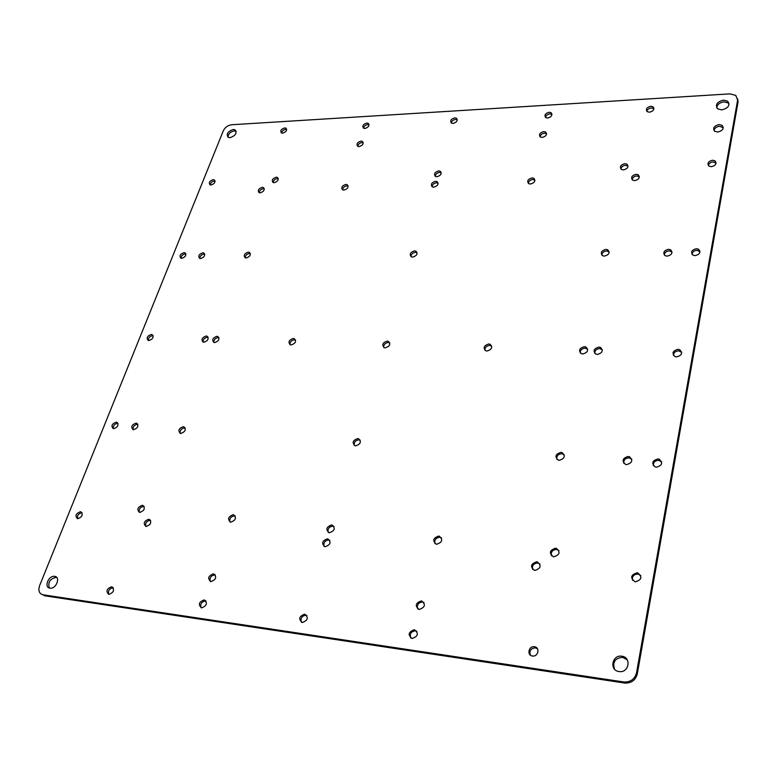 <?xml version="1.0" encoding="UTF-8"?>
<svg xmlns="http://www.w3.org/2000/svg" width="777" height="777" viewBox="0 0 777 777"><rect width="100%" height="100%" fill="white"/><g stroke="black" fill="none" stroke-linecap="round" stroke-linejoin="round"><path stroke-width="1.17" d="M324.058 546.386C323.232 542.725 324.776 540.588 328.7 539.966L329.817 540.297M327.525 538.82L327.807 538.869C331.449 542.171 330.555 544.794 325.145 546.717L324.893 546.678C321.231 543.376 322.105 540.753 327.525 538.82M231.604 124.757L729.924 93.871L735.78 95.396L737.616 100.087L636.538 672.785L637.305 673.873C635.586 680.128 631.468 683.206 624.97 683.08L44.532 595.765L43.007 594.793C39.141 593.686 38.015 590.617 39.627 585.596L223.32 130.759C225.058 127.321 227.816 125.32 231.604 124.757M624.582 683.032L623.785 681.973L43.007 594.793M623.785 681.973L624.174 682.021C630.681 682.138 634.809 679.059 636.538 672.785M329.361 532.75L329.06 532.701C325.466 529.428 326.359 526.845 331.721 524.941L332.061 524.99C335.625 528.273 334.722 530.856 329.361 532.75M486.975 351.019L485.771 350.777C482.925 347.756 483.935 345.493 488.811 343.978L490.044 344.221C492.871 347.251 491.851 349.514 486.975 351.019M597.338 354.429L595.842 354.108C592.793 350.903 593.822 348.562 598.921 347.086L600.456 347.416C603.476 350.631 602.437 352.962 597.338 354.429M385.237 347.863L384.246 347.688C381.614 344.833 382.614 342.638 387.276 341.113L388.286 341.297C390.909 344.162 389.889 346.348 385.237 347.863M412.655 257.129L411.383 256.876C409.178 254.234 410.237 252.234 414.549 250.864L415.841 251.117C418.036 253.749 416.967 255.759 412.655 257.129M436.946 176.738L435.46 176.447C433.605 174.009 434.693 172.154 438.714 170.891L440.219 171.202C442.064 173.64 440.967 175.485 436.946 176.738M634.751 180.633L632.643 180.128C630.623 177.428 631.779 175.485 636.11 174.291L638.247 174.796C640.248 177.506 639.082 179.448 634.751 180.633M534.877 570.425L534.489 570.367C529.953 566.666 530.72 563.811 536.781 561.79L537.218 561.858C541.715 565.569 540.938 568.424 534.877 570.425M656.41 467.191L655.244 466.958C651.223 463.306 652.117 460.635 657.925 458.935L659.149 459.178C663.121 462.83 662.218 465.501 656.41 467.191M635.45 581.808L634.984 581.73C630.011 577.826 630.72 574.844 637.101 572.795L637.635 572.882C642.56 576.796 641.831 579.768 635.45 581.808M412.111 638.5C407.585 634.819 408.343 631.895 414.374 629.72L414.394 629.72C418.929 633.362 418.191 636.285 412.169 638.509L412.111 638.5M553.778 556.808L553.302 556.721C548.815 553.02 549.592 550.184 555.633 548.203L556.167 548.29C560.615 552 559.819 554.836 553.778 556.808M436.655 544.25L436.276 544.191C432.265 540.714 433.1 538.005 438.782 536.062L439.199 536.13C443.191 539.617 442.336 542.317 436.655 544.25M419.201 609.469L419.124 609.459C414.714 605.856 415.481 602.991 421.435 600.874L421.552 600.893C425.942 604.506 425.155 607.361 419.201 609.469M559.236 460.295L558.274 460.12C554.525 456.662 555.429 454.069 560.994 452.35L561.994 452.535C565.714 456.002 564.792 458.585 559.236 460.295M133.527 429.73L133.12 429.662C130.672 426.952 131.663 424.766 136.121 423.115L136.548 423.183C138.986 425.903 137.985 428.078 133.527 429.73M582.75 353.982L581.303 353.671C578.273 350.495 579.292 348.154 584.372 346.678L585.858 346.989C588.859 350.184 587.82 352.505 582.75 353.982M667.19 256.167L665.131 255.682C662.664 252.69 663.801 250.553 668.531 249.281L670.619 249.786C673.057 252.778 671.911 254.914 667.19 256.167M626.612 464.617L625.514 464.403C621.581 460.81 622.474 458.168 628.204 456.458L629.36 456.682C633.255 460.275 632.342 462.917 626.612 464.617M453.059 123.436L451.447 123.106C449.815 120.804 450.913 119.056 454.749 117.851L456.371 118.191C457.993 120.493 456.895 122.242 453.059 123.436M676.582 356.886L674.834 356.488C671.678 353.147 672.717 350.757 677.971 349.32L679.758 349.728C682.886 353.069 681.827 355.458 676.582 356.886M302.234 622.513C298.242 619.046 299.077 616.258 304.739 614.16L304.759 614.17C308.77 617.598 307.945 620.386 302.282 622.523L302.234 622.513M547.659 118.026L545.755 117.609C544.065 115.2 545.201 113.423 549.154 112.257L551.078 112.684C552.748 115.093 551.612 116.871 547.659 118.026M623.475 169.901L621.386 169.415C619.424 166.754 620.58 164.841 624.854 163.656L626.961 164.151C628.914 166.812 627.748 168.726 623.475 169.901M433.789 187.189L432.333 186.898C430.439 184.431 431.517 182.556 435.576 181.284L437.053 181.585C438.937 184.052 437.849 185.917 433.789 187.189M530.468 184.032L528.719 183.654C526.738 181.07 527.855 179.166 532.06 177.923L533.828 178.302C535.79 180.886 534.663 182.799 530.468 184.032M542.21 137.442L540.345 137.034C538.587 134.586 539.714 132.76 543.735 131.575L545.619 131.993C547.367 134.45 546.231 136.266 542.21 137.442M695.094 255.643L692.938 255.109C690.462 252.078 691.608 249.941 696.367 248.689L698.572 249.232C701.019 252.263 699.863 254.4 695.094 255.643M604.399 256.119L602.573 255.701C600.145 252.797 601.252 250.689 605.895 249.388L607.75 249.805C610.149 252.719 609.032 254.817 604.399 256.119M711.363 166.686L708.935 166.064C706.973 163.316 708.177 161.373 712.548 160.237L715.005 160.868C716.948 163.617 715.734 165.559 711.363 166.686M649.475 112.209L647.202 111.655C645.512 109.159 646.697 107.352 650.767 106.235L653.059 106.789C654.729 109.295 653.535 111.101 649.475 112.209M364.947 128.467L363.578 128.215C362.004 126 363.073 124.291 366.783 123.067L368.172 123.329C369.735 125.544 368.657 127.253 364.947 128.467M211.053 185.023L210.081 184.858C208.498 182.692 209.537 180.963 213.189 179.672L214.18 179.837C215.744 182.003 214.705 183.731 211.053 185.023M181.75 258.333L180.934 258.197C179.118 255.876 180.157 254.021 184.032 252.642L184.858 252.778C186.665 255.099 185.625 256.954 181.75 258.333M274.184 182.712L273.086 182.517C271.426 180.274 272.474 178.506 276.233 177.214L277.34 177.418C279.001 179.652 277.952 181.42 274.184 182.712M282.673 133.168L281.497 132.964C280.002 130.847 281.051 129.176 284.644 127.943L285.839 128.147C287.315 130.274 286.266 131.944 282.673 133.168M214.637 342.589L213.928 342.472C211.684 339.879 212.694 337.82 216.977 336.305L217.696 336.431C219.93 339.025 218.91 341.074 214.637 342.589M200.573 258.556L199.728 258.411C197.882 256.07 198.912 254.196 202.826 252.807L203.681 252.952C205.526 255.303 204.487 257.168 200.573 258.556M148.893 340.549L148.271 340.452C146.183 337.956 147.203 335.955 151.33 334.45L151.962 334.557C154.04 337.053 153.02 339.054 148.893 340.549M113.665 428.69L113.277 428.632C110.878 425.951 111.878 423.795 116.278 422.144L116.696 422.212C119.075 424.893 118.065 427.059 113.665 428.69M146.144 526.466L145.959 526.447C143.007 523.455 143.959 521.046 148.844 519.211L149.038 519.24C151.991 522.231 151.02 524.64 146.144 526.466M180.788 433.459L180.342 433.381C177.739 430.594 178.729 428.37 183.304 426.699L183.77 426.777C186.363 429.564 185.363 431.798 180.788 433.459M210.849 581.623L210.8 581.614C207.323 578.399 208.226 575.796 213.51 573.824L213.588 573.834C217.045 577.058 216.132 579.652 210.849 581.623M532.43 656.002C526.592 655.37 528.661 645.726 534.401 646.746L534.421 646.755C540.229 647.328 538.267 656.973 532.507 656.011L532.43 656.002M108.829 594.376C105.682 591.258 106.634 588.723 111.684 586.771L111.694 586.781C114.85 589.869 113.898 592.404 108.858 594.386L108.829 594.376M201.505 607.857C197.97 604.574 198.863 601.922 204.205 599.902L204.215 599.902C207.77 603.156 206.886 605.817 201.544 607.867L201.505 607.857M77.681 518.725L77.535 518.706C74.825 515.841 75.806 513.51 80.487 511.713L80.662 511.732C83.362 514.607 82.362 516.938 77.681 518.725M230.72 522.173L230.468 522.134C227.263 519.036 228.195 516.569 233.265 514.714L233.537 514.753C236.732 517.851 235.79 520.328 230.72 522.173M139.714 512.422L139.51 512.393C136.635 509.45 137.607 507.08 142.414 505.273L142.647 505.303C145.503 508.245 144.522 510.625 139.714 512.422M203.856 342.259L203.166 342.142C200.952 339.559 201.962 337.519 206.216 336.004L206.925 336.12C209.139 338.704 208.11 340.744 203.856 342.259M291.142 344.959L290.316 344.813C287.888 342.103 288.908 339.986 293.356 338.461L294.192 338.607C296.6 341.326 295.59 343.444 291.142 344.959M246.144 257.993L245.221 257.838C243.288 255.429 244.328 253.535 248.329 252.146L249.262 252.302C251.185 254.71 250.145 256.614 246.144 257.993M359.1 146.591L357.77 146.348C356.128 144.095 357.197 142.346 360.975 141.113L362.325 141.365C363.947 143.619 362.869 145.357 359.1 146.591M343.929 190.112L342.696 189.889C340.899 187.529 341.958 185.713 345.872 184.411L347.125 184.654C348.912 187.004 347.843 188.83 343.929 190.112M260.178 192.842L259.12 192.667C257.44 190.414 258.479 188.636 262.257 187.335L263.325 187.519C265.006 189.773 263.957 191.55 260.178 192.842M355.623 445.852L354.982 445.745C351.845 442.657 352.797 440.258 357.828 438.549L358.498 438.665C361.616 441.754 360.654 444.153 355.623 445.852M717.705 132.032L714.685 131.264C712.548 128.108 714.014 125.874 719.075 124.553L722.124 125.35C724.232 128.506 722.756 130.74 717.705 132.032M721.755 109.887L717.666 108.838C714.986 104.74 716.948 101.836 723.542 100.126L727.69 101.204C730.322 105.293 728.34 108.197 721.755 109.887M49.942 588.15C43.619 587.509 48.562 575.203 54.643 576.369L54.652 576.369C60.956 576.932 56.129 589.257 50 588.16L49.942 588.15M619.046 671.551C609.09 670.444 612.062 654.477 621.823 656.225L621.843 656.235C631.691 657.196 629.04 673.154 619.22 671.571L619.046 671.551M229.973 137.684L228.273 137.393C225.981 134.11 227.642 131.478 233.236 129.497L234.975 129.788C237.238 133.081 235.577 135.713 229.973 137.684M737.684 98.912L738.072 101.836L637.305 673.873M328.234 532.41C327.467 528.816 329.021 526.709 332.886 526.107L334.042 526.447M484.945 350.301C484.877 347.465 486.46 345.823 489.685 345.396L491.734 346.124M594.716 353.331C594.745 350.505 596.386 348.922 599.64 348.562L602.301 349.679M383.702 347.416C383.595 344.609 385.12 342.968 388.267 342.482L389.821 342.939M411.014 256.672C411.14 254.215 412.626 252.758 415.472 252.311L417.123 252.768M435.246 176.321C435.538 174.145 436.975 172.844 439.568 172.416L441.278 172.844M632.109 179.701C632.497 177.544 634.042 176.282 636.732 175.923L639.384 176.865M532.663 569.473C531.847 565.607 533.527 563.442 537.674 562.985L539.937 563.976M653.36 465.666C653.195 462.402 654.933 460.615 658.595 460.305L661.674 461.859M632.565 580.332C631.915 576.466 633.673 574.358 637.839 574.018L640.782 575.534M410.761 638.024C409.469 633.847 411.043 631.439 415.481 630.788L416.89 631.283M551.427 555.759C550.718 551.961 552.408 549.854 556.497 549.426L558.886 550.504M434.994 543.638C434.197 539.918 435.81 537.791 439.811 537.257L441.501 537.878M417.754 608.945C416.627 604.904 418.211 602.583 422.523 601.981L424.009 602.515M556.798 459.246C556.478 455.934 558.139 454.089 561.81 453.69L564.277 454.768M133.061 429.642C132.809 426.68 134.266 424.893 137.432 424.291L137.917 424.378M580.205 352.933C580.225 350.106 581.856 348.514 585.11 348.145L587.684 349.203M664.267 254.973C664.588 252.574 666.2 251.214 669.123 250.884L672.056 252.098M623.756 463.247C623.533 459.965 625.252 458.158 628.923 457.828L631.808 459.217M451.34 123.038C451.719 121.037 453.117 119.833 455.555 119.415L457.284 119.813M673.494 355.439C673.64 352.671 675.33 351.136 678.574 350.825L681.691 352.292M301.408 622.28C300.223 618.288 301.748 615.928 305.992 615.209L306.876 615.462M545.522 117.444C545.94 115.462 547.387 114.277 549.854 113.879L552.01 114.472M620.901 169.027C621.299 166.9 622.824 165.656 625.475 165.287L628.069 166.171M432.099 186.762C432.362 184.547 433.809 183.226 436.431 182.799L438.141 183.226M528.331 183.391C528.642 181.187 530.137 179.885 532.808 179.487L534.955 180.147M540.073 136.839C540.462 134.8 541.928 133.576 544.454 133.188L546.6 133.79M692.035 254.341C692.375 251.962 694.007 250.621 696.92 250.301L700.009 251.622M601.825 255.138C602.068 252.71 603.651 251.311 606.565 250.942L609.168 251.933M708.352 165.54C708.838 163.461 710.401 162.267 713.053 161.937L716.083 163.092M646.872 111.373C647.358 109.44 648.844 108.285 651.34 107.925L653.962 108.77M363.587 128.215C363.937 126.224 365.307 125.01 367.686 124.563L369.065 124.825L368.172 123.329M210.237 184.916C210.528 182.809 211.868 181.517 214.267 181.041L215.093 181.148M181.031 258.236C181.187 255.886 182.576 254.458 185.179 253.953L185.907 254.06M273.145 182.537C273.417 180.4 274.786 179.099 277.253 178.632L278.302 178.797M281.624 133.022C281.983 131.051 283.314 129.837 285.625 129.38L286.684 129.536M213.811 342.434C213.753 339.743 215.2 338.121 218.152 337.587L218.988 337.752M199.786 258.44C199.932 256.07 201.321 254.642 203.953 254.137L204.759 254.264M148.31 340.462C148.29 337.84 149.708 336.247 152.564 335.703L153.166 335.79M113.267 428.632C113.034 425.689 114.481 423.912 117.609 423.31L118.036 423.378M145.746 526.398C145.153 522.999 146.639 520.969 150.214 520.299L150.631 520.386M180.157 433.333C179.846 430.303 181.323 428.486 184.567 427.894L185.227 428.02M210.314 581.497C209.411 577.787 210.926 575.582 214.84 574.883L215.414 575.009M530.38 655.118C529.108 650.796 530.759 648.368 535.334 647.833L537.451 648.756M108.673 594.347C107.857 590.714 109.353 588.529 113.131 587.781L113.325 587.81M201.058 607.76C200.048 603.952 201.554 601.67 205.565 600.932L206.06 601.039M77.506 518.696C77.03 515.423 78.496 513.451 81.915 512.781L82.119 512.81M230.002 522.008C229.332 518.541 230.847 516.491 234.537 515.841L235.276 516.025M139.326 512.344C138.792 509.022 140.268 507.031 143.774 506.371L144.192 506.449M203.079 342.113C203.03 339.432 204.468 337.82 207.401 337.276L208.197 337.422M290.025 344.687C289.918 341.938 291.394 340.307 294.454 339.782L295.59 340.054M245.192 257.828C245.318 255.439 246.727 253.992 249.417 253.496L250.379 253.671M357.75 146.338C358.08 144.289 359.46 143.036 361.888 142.589L363.248 142.851L362.325 141.365M342.608 189.85C342.861 187.655 344.269 186.325 346.824 185.868L348.154 186.14M259.188 192.686C259.44 190.52 260.81 189.209 263.296 188.733L264.297 188.889M354.273 445.444C353.846 442.23 355.39 440.355 358.906 439.811L360.285 440.229M714.024 130.604C714.529 128.156 716.375 126.719 719.56 126.282L723.261 127.739M716.705 107.789C717.229 104.497 719.667 102.525 724.009 101.865L728.156 102.943L729.098 103.992M49.388 588.024C47.708 582.371 49.951 578.816 56.148 577.36L56.76 577.496M614.549 669.172C612.334 662.043 615.025 658.1 622.62 657.332L627.282 659.848M228.059 137.286C228.166 133.965 230.235 131.837 234.265 130.905L236.208 131.313M738.072 101.836L737.616 100.087M327.807 538.869L328.982 540.005M624.174 682.021L624.97 683.08M332.061 524.99L333.216 526.155M490.044 344.221L490.909 345.639M600.456 347.416L601.175 348.883M388.286 341.297L389.277 342.667M415.841 251.117L416.754 252.564M440.219 171.202L441.074 172.717M638.247 174.796L638.859 176.437M537.218 561.858L538.111 563.053M659.149 459.178L659.819 460.557M637.635 572.882L638.373 574.106M414.374 629.72L415.481 630.788M556.167 548.29L557.022 549.514M439.199 536.13L440.229 537.325M421.552 600.893L422.639 602M561.994 452.535L562.81 453.885M136.548 423.183L137.859 424.359M585.858 346.989L586.596 348.455M670.619 249.786L671.202 251.379M629.36 456.682L630.069 458.051M456.371 118.191L457.177 119.745M679.758 349.728L680.361 351.243M304.739 614.16L305.992 615.209M551.078 112.684L551.777 114.306M626.961 164.151L627.593 165.792M437.053 181.585L437.917 183.09M533.828 178.302L534.566 179.875M545.619 131.993L546.328 133.605M698.572 249.232L699.115 250.845M607.75 249.805L608.42 251.369M715.005 160.868L715.51 162.568M653.059 106.789L653.632 108.489M214.18 179.837L215.064 180.983M184.858 252.778L185.888 253.962M277.34 177.418L278.302 178.739M285.839 128.147L286.674 129.39M217.696 336.431L218.871 337.704M203.681 252.952L204.739 254.196M151.962 334.557L153.156 335.761M116.696 422.212L118.026 423.378M149.038 519.24L150.408 520.328M183.77 426.777L185.043 427.962M213.588 573.834L214.918 574.893M534.401 646.746L535.334 647.833M111.684 586.771L113.131 587.781M204.205 599.902L205.565 600.932M80.662 511.732L82.09 512.801M233.537 514.753L234.809 515.889M142.647 505.303L144.007 506.41M206.925 336.12L208.11 337.393M294.192 338.607L295.289 339.928M249.262 252.302L250.349 253.661M347.125 184.654L348.077 186.101M263.325 187.519L264.287 188.821M358.498 438.665L359.576 439.928M722.124 125.35L722.6 127.078M727.69 101.204L728.156 102.943M54.643 576.369L56.148 577.36M621.823 656.225L622.62 657.332M234.975 129.788L235.994 131.196"/></g></svg>
